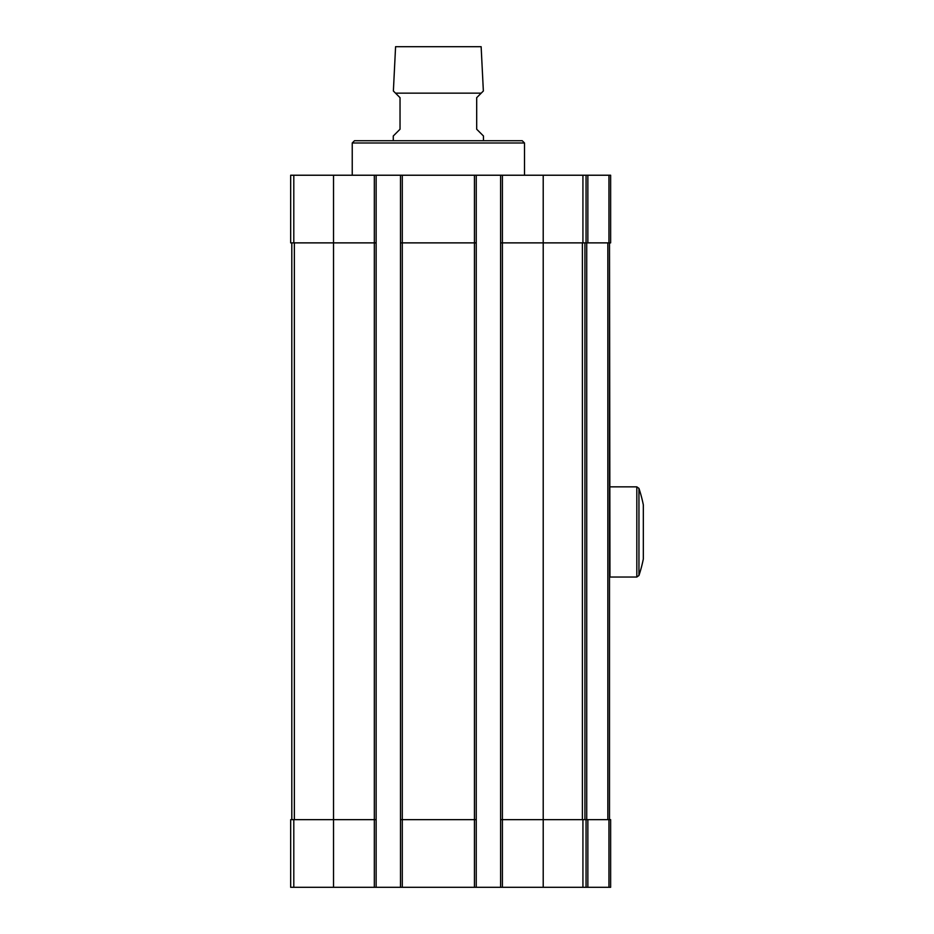 <?xml version="1.0" encoding="UTF-8"?>
<svg xmlns="http://www.w3.org/2000/svg" width="934" height="934" viewBox="0 0 934 934"><rect width="100%" height="100%" fill="white"/><g stroke="black" fill="none" stroke-linecap="round" stroke-linejoin="round"><path stroke-width="1.4" d="M293.801 175.23L293.801 242.875L290.672 242.875L290.672 175.23L586.05 175.23L586.05 242.875L543.214 242.875L543.214 819.655L586.05 819.655L586.05 887.3L500.601 887.3L500.601 819.655L543.214 819.655L543.214 887.3M587.86 175.23L587.86 242.875L610.638 242.875L610.638 175.23L586.05 175.23M293.801 242.875L333.52 242.875L333.52 819.655L290.672 819.655L290.672 887.3L500.601 887.3M333.52 887.3L333.52 819.655L376.133 819.655L376.133 887.3M400.488 175.23L400.488 819.655L476.247 819.655L476.247 887.3M400.488 819.655L400.488 887.3M586.05 819.655L587.86 819.655L587.86 887.3L586.05 887.3M587.86 819.655L610.638 819.655L610.638 887.3L587.86 887.3M333.52 175.23L333.52 242.875L376.133 242.875L376.133 819.655M376.133 175.23L376.133 242.875M400.488 242.875L476.247 242.875L476.247 819.655M476.247 175.23L476.247 242.875M500.601 175.23L500.601 819.655M500.601 242.875L543.214 242.875L543.214 175.23M587.86 242.875L586.05 242.875M291.805 242.875L291.805 819.655M609.505 487.291L609.505 819.655L609.505 242.875L609.96 577.037L636.813 577.037L636.813 486.847L609.96 486.847M584.929 242.875L584.929 819.655M352.235 142.984L524.499 142.984L522.246 140.73L354.488 140.73L352.235 142.984L352.235 175.23M481.208 93.155L395.526 93.155L393.377 91.007L395.584 46.7L481.138 46.7L483.357 91.007L476.69 97.661L476.69 129.231L483.462 135.99L483.462 140.73M393.272 140.73L393.272 135.99L400.032 129.231L400.032 97.661L395.526 93.155M638.949 488.389L638.949 575.496A137.963 137.963 0 0 0 643.328 558.999L643.328 504.885A137.963 137.963 0 0 0 638.949 488.389L636.813 486.847M293.801 819.655L293.801 887.3M374.324 175.23L374.324 887.3M402.285 175.23L402.285 887.3M474.437 175.23L474.437 887.3M502.399 175.23L502.399 887.3M582.933 819.655L582.933 887.3M608.956 819.655L608.956 887.3M582.933 175.23L582.933 242.875M608.956 175.23L608.956 242.875M294.35 242.875L294.35 819.655M607.836 242.875L607.836 819.655M586.727 242.875L586.727 819.655M582.384 242.875L582.384 819.655M524.499 142.984L524.499 175.23M638.949 575.496L636.813 577.037"/></g></svg>
